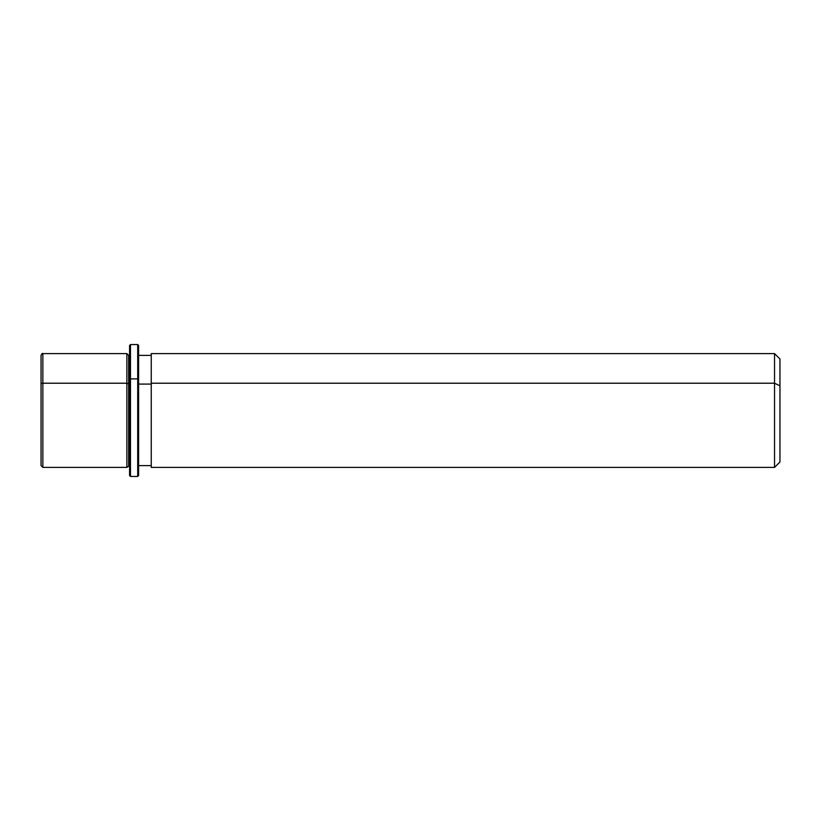 <?xml version="1.0" encoding="UTF-8"?>
<svg xmlns="http://www.w3.org/2000/svg" width="821" height="821" viewBox="0 0 821 821"><rect width="100%" height="100%" fill="white"/><g stroke="black" fill="none" stroke-linecap="round" stroke-linejoin="round"><path stroke-width="1.23" d="M126.865 383.212L128.671 384.084L128.671 465.599L128.671 384.084L126.865 383.212L126.865 353.594L126.865 467.406L126.865 383.212L42.856 383.212L126.865 383.212M138.605 475.533L137.702 476.437L130.477 476.437L129.574 475.533L129.574 355.401L128.671 355.401L128.671 384.084L129.574 384.084L128.671 384.084L128.671 355.401L126.865 353.594L42.856 353.594L42.856 383.212L42.856 353.594C42.415 353.133 41.809 353.738 41.05 355.401L41.05 384.084A1.806 0.862 0 0 1 42.856 383.212A1.806 0.862 180 0 0 41.05 384.084L41.05 465.599L42.856 467.406L42.856 383.212L42.856 467.406L126.865 467.406L129.574 465.599L129.574 379.323L130.477 378.881L130.477 476.437L130.477 378.881L129.574 379.323L129.574 345.467L130.477 344.563L130.477 378.881L130.477 344.563L137.702 344.563L137.702 378.881L130.477 378.881L137.702 378.881L137.702 476.437L137.702 378.881L138.605 379.323L138.605 355.401L151.249 355.401L151.249 465.599L138.605 465.599L138.605 379.323L138.605 475.533L138.605 345.467L138.605 379.323L137.702 378.881L137.702 344.563L138.605 345.467M138.605 384.084L151.249 384.084L138.605 384.084M774.531 353.594L774.531 383.212L151.249 383.212L151.249 353.594L774.531 353.594L774.531 467.406L774.531 383.212L779.95 385.819L774.531 383.212L151.249 383.212L151.249 467.406L774.531 467.406L779.95 461.987L779.95 359.013L774.531 353.594M779.95 435.181L779.95 385.819"/></g></svg>
